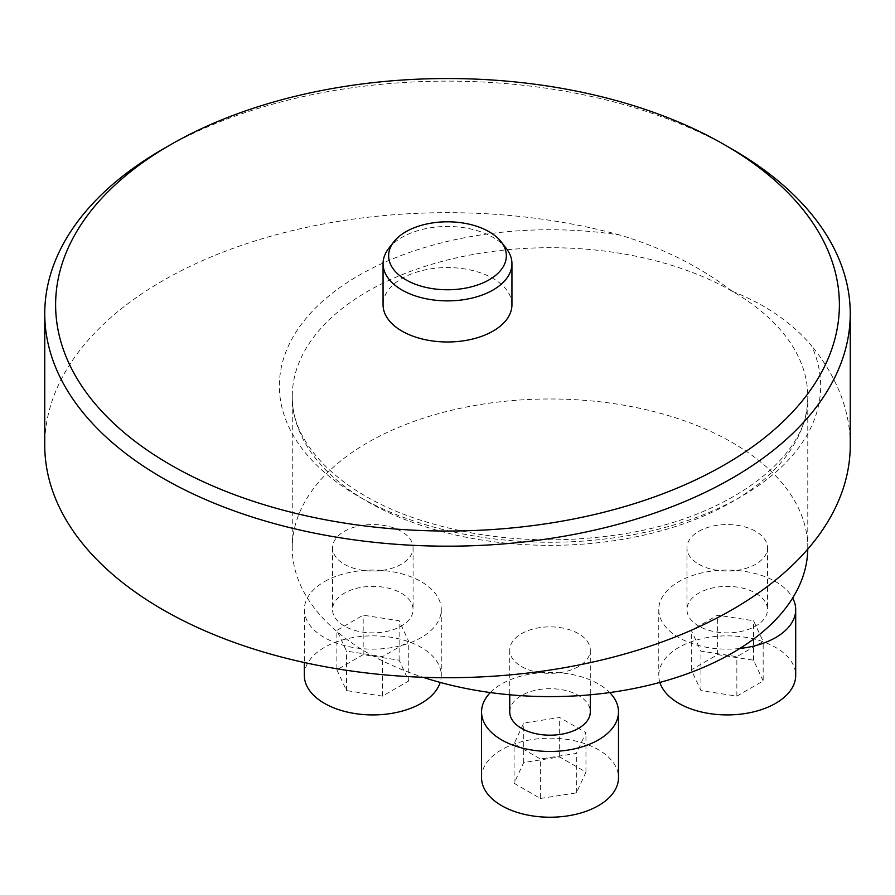 <?xml version="1.0" encoding="UTF-8"?>
<svg xmlns="http://www.w3.org/2000/svg" width="895" height="895" viewBox="0 0 895 895"><rect width="100%" height="100%" fill="white"/><g stroke="black" fill="none" stroke-linecap="round" stroke-linejoin="round"><path stroke-width="0.67" stroke-dasharray="4.47 3.36" d="M732.289 291.3C765.348 304.356 791.751 322.48 811.508 345.683A270.648 156.256 180 0 1 573.538 541.665A270.648 156.256 180 0 1 280.403 372.432A270.648 156.256 180 0 1 619.855 235.038C662.076 247.602 699.554 266.352 732.289 291.3A257.76 148.816 180 0 1 807.782 396.53A257.76 148.816 180 0 1 550.022 545.346A257.76 148.816 180 0 1 292.262 396.53A257.76 148.816 180 0 1 451.382 259.035A257.76 148.816 180 0 1 732.289 291.3M732.289 149.241A402.75 232.521 0 0 0 619.855 103.496A402.75 232.521 0 0 0 162.711 149.241M619.855 235.038A402.75 232.521 0 0 0 44.75 445.195M850.25 445.195A402.75 232.521 0 0 0 811.508 345.683M511.94 304.781A64.44 37.21 0 0 0 447.5 267.571A64.44 37.21 0 0 0 383.06 304.781M807.771 549.138A257.76 148.816 0 0 0 807.782 547.796A257.76 148.816 0 0 0 732.289 442.566A257.76 148.816 0 0 0 451.382 410.313A257.76 148.816 0 0 0 292.262 547.796A257.76 148.816 0 0 0 423.011 677.291M344.34 564.242A40.275 23.248 0 0 0 388.229 569.276A40.275 23.248 0 0 0 413.087 547.796A40.275 23.248 0 0 0 372.812 524.548A40.275 23.248 0 0 0 332.537 547.796A40.275 23.248 0 0 0 344.34 564.242M521.55 666.551A40.275 23.248 0 0 0 565.439 671.586A40.275 23.248 0 0 0 590.297 650.106A40.275 23.248 0 0 0 550.022 626.858A40.275 23.248 0 0 0 509.747 650.106A40.275 23.248 0 0 0 521.55 666.551M698.76 564.242A40.275 23.248 0 0 0 742.649 569.276A40.275 23.248 0 0 0 767.507 547.796A40.275 23.248 0 0 0 727.232 524.548A40.275 23.248 0 0 0 686.957 547.796A40.275 23.248 0 0 0 698.76 564.242M388.676 248.486A64.44 37.21 180 0 1 447.5 226.469A64.44 37.21 180 0 1 506.324 248.486M698.76 626.064A40.275 23.248 180 0 1 686.957 609.618A40.275 23.248 180 0 1 727.232 586.37A40.275 23.248 180 0 1 767.507 609.618A40.275 23.248 180 0 1 755.716 626.064A40.275 23.248 180 0 1 698.76 626.064M763.166 680.95L753.545 660.197L717.6 654.637L691.298 669.829L700.93 690.582L736.865 696.131L763.166 680.95L763.166 641.491L736.865 656.673L700.93 651.112L691.298 630.371L717.6 615.178L753.545 620.738L763.166 641.491M736.865 696.131L736.865 656.673M753.545 660.197L753.545 620.738M717.6 654.637L717.6 615.178M691.298 669.829L691.298 630.371M700.93 690.582L700.93 651.112M659.861 682.426A68.468 39.525 180 0 1 658.765 675.389A68.468 39.525 180 0 1 727.232 635.864A68.468 39.525 180 0 1 795.7 675.389M739.852 648.472A68.468 39.525 180 0 1 658.765 609.618A68.468 39.525 180 0 1 717.052 570.529A68.468 39.525 180 0 1 792.679 597.994M509.747 711.928A40.275 23.248 180 0 1 550.022 688.68A40.275 23.248 180 0 1 590.297 711.928M540.39 798.452L576.335 792.892L585.956 772.139L559.655 756.946L523.72 762.506L514.088 783.259L540.39 798.452L540.39 758.982L514.088 743.801L523.72 723.048L559.655 717.488L585.956 732.681L576.335 753.422L540.39 758.982M514.088 783.259L514.088 743.801M576.335 792.892L576.335 753.422M585.956 772.139L585.956 732.681M559.655 756.946L559.655 717.488M523.72 762.506L523.72 723.048M481.555 777.699A68.468 39.525 180 0 1 550.022 738.174A68.468 39.525 180 0 1 618.49 777.699M490.337 692.562A68.468 39.525 180 0 1 550.022 672.402A68.468 39.525 180 0 1 609.719 692.562M344.34 626.064A40.275 23.248 180 0 1 332.537 609.618A40.275 23.248 180 0 1 344.34 593.172A40.275 23.248 180 0 1 388.229 588.138A40.275 23.248 180 0 1 413.087 609.618A40.275 23.248 180 0 1 388.229 631.098A40.275 23.248 180 0 1 344.34 626.064M336.878 669.829L346.51 690.582L382.445 696.131L408.746 680.95L399.125 660.197L363.18 654.637L336.878 669.829L336.878 630.371L363.18 615.178L399.125 620.738L408.746 641.491L382.445 656.673L346.51 651.112L336.878 630.371M363.18 654.637L363.18 615.178M346.51 690.582L346.51 651.112M382.445 696.131L382.445 656.673M408.746 680.95L408.746 641.491M399.125 660.197L399.125 620.738M304.345 675.389A68.468 39.525 180 0 1 324.404 647.432A68.468 39.525 180 0 1 399.013 638.862A68.468 39.525 180 0 1 441.28 675.389A68.468 39.525 180 0 1 440.183 682.426M324.404 581.672A68.468 39.525 180 0 1 399.013 573.102A68.468 39.525 180 0 1 441.28 609.618A68.468 39.525 180 0 1 372.812 649.143A68.468 39.525 180 0 1 304.345 609.618A68.468 39.525 180 0 1 324.404 581.672M807.782 547.796L807.782 396.53C810.892 455.286 729.761 519.201 616.89 534.908C546.521 544.91 479.944 539.64 417.182 519.089C338.489 493.011 290.931 442.678 292.262 396.53L292.262 547.796M686.957 547.796L686.957 609.618M767.507 547.796L767.507 609.618M658.765 609.618L658.765 675.389M509.747 650.106L509.747 694.788M590.297 650.106L590.297 694.788M332.537 547.796L332.537 609.618M413.087 547.796L413.087 609.618M304.345 609.618L304.345 662.535M441.28 609.618L441.28 675.389"/><path stroke-width="1.34" d="M170.397 144.8L162.711 149.241A402.75 232.521 0 0 0 44.75 313.653A402.75 232.521 0 0 0 293.37 528.486A402.75 232.521 0 0 0 732.289 478.075A402.75 232.521 0 0 0 850.25 313.653A402.75 232.521 0 0 0 732.289 149.241L724.603 144.8A391.876 226.245 0 0 0 170.397 144.8A391.876 226.245 0 0 0 170.397 464.762A391.876 226.245 0 0 0 724.603 464.762A391.876 226.245 0 0 0 724.603 144.8M44.75 313.653L44.75 445.195A402.75 232.521 0 0 0 447.5 677.716A402.75 232.521 0 0 0 850.25 445.195L850.25 313.653M383.06 263.667L383.06 304.781A64.44 37.21 0 0 0 401.933 331.083A64.44 37.21 0 0 0 493.067 331.083A64.44 37.21 0 0 0 511.94 304.781L511.94 263.667A64.44 37.21 180 0 1 493.067 289.98A64.44 37.21 180 0 1 422.843 298.046A64.44 37.21 180 0 1 383.06 263.667A64.44 37.21 180 0 1 388.676 248.486L393.766 241.907A58.857 33.988 0 0 0 414.116 283.771A58.857 33.988 0 0 0 489.117 279.811A58.857 33.988 0 0 0 501.234 241.907A58.857 33.988 0 0 0 447.5 221.803A58.857 33.988 0 0 0 393.766 241.907M423.011 677.291A257.76 148.816 0 0 0 732.289 653.026A257.76 148.816 0 0 0 807.771 549.138M501.234 241.907L506.324 248.486A64.44 37.21 180 0 1 511.94 263.667M792.679 597.994A68.468 39.525 180 0 1 795.7 609.618L795.7 675.389A68.468 39.525 180 0 1 775.652 703.336A68.468 39.525 180 0 1 706.793 713.114A68.468 39.525 180 0 1 659.861 682.426M795.7 609.618A68.468 39.525 180 0 1 775.652 637.576A68.468 39.525 180 0 1 739.852 648.472M590.297 694.788L590.297 711.928A40.275 23.248 180 0 1 565.439 733.408A40.275 23.248 180 0 1 521.55 728.373A40.275 23.248 180 0 1 509.747 711.928L509.747 694.788M609.719 692.562A68.468 39.525 180 0 1 618.49 711.928L618.49 777.699A68.468 39.525 180 0 1 576.223 814.215A68.468 39.525 180 0 1 501.614 805.645A68.468 39.525 180 0 1 481.555 777.699L481.555 711.928A68.468 39.525 180 0 1 490.337 692.562M618.49 711.928A68.468 39.525 180 0 1 576.223 748.455A68.468 39.525 180 0 1 501.614 739.885A68.468 39.525 180 0 1 481.555 711.928M440.183 682.426A68.468 39.525 180 0 1 366.693 714.758A68.468 39.525 180 0 1 304.345 675.389L304.345 662.535"/></g></svg>
